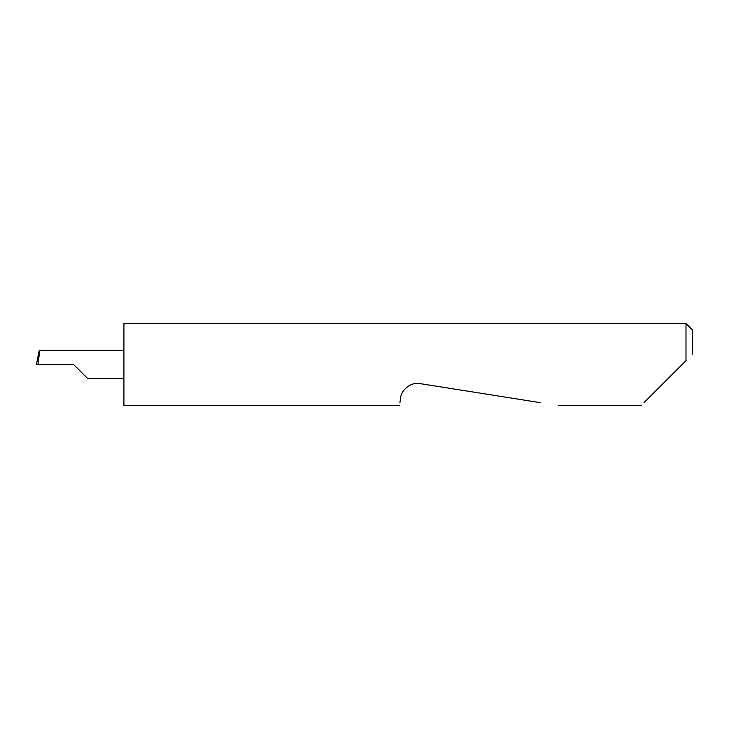 <?xml version="1.0" encoding="UTF-8"?>
<svg xmlns="http://www.w3.org/2000/svg" width="729" height="729" viewBox="0 0 729 729"><rect width="100%" height="100%" fill="white"/><g stroke="black" fill="none" stroke-linecap="round" stroke-linejoin="round"><path stroke-width="1.09" d="M73.629 364.5L87.845 378.716L73.629 364.5L87.845 378.716L73.629 364.5L37.899 364.5L39.913 350.284L39.248 350.284L36.45 364.473M643.935 402.727L685.989 360.673L685.989 323.494L123.93 323.494L123.93 405.506L399.456 405.506M399.893 402.727L400.668 397.815C400.686 392.011 409.142 381.577 420.186 383.636L540.708 402.727M685.989 360.673L682.162 364.5M38.655 353.109L36.45 364.482L37.899 364.5M123.93 350.284L39.913 350.284M685.989 323.494L692.55 330.055L692.55 354.112M87.845 378.716L123.93 378.716M641.156 405.506L558.268 405.506"/></g></svg>
